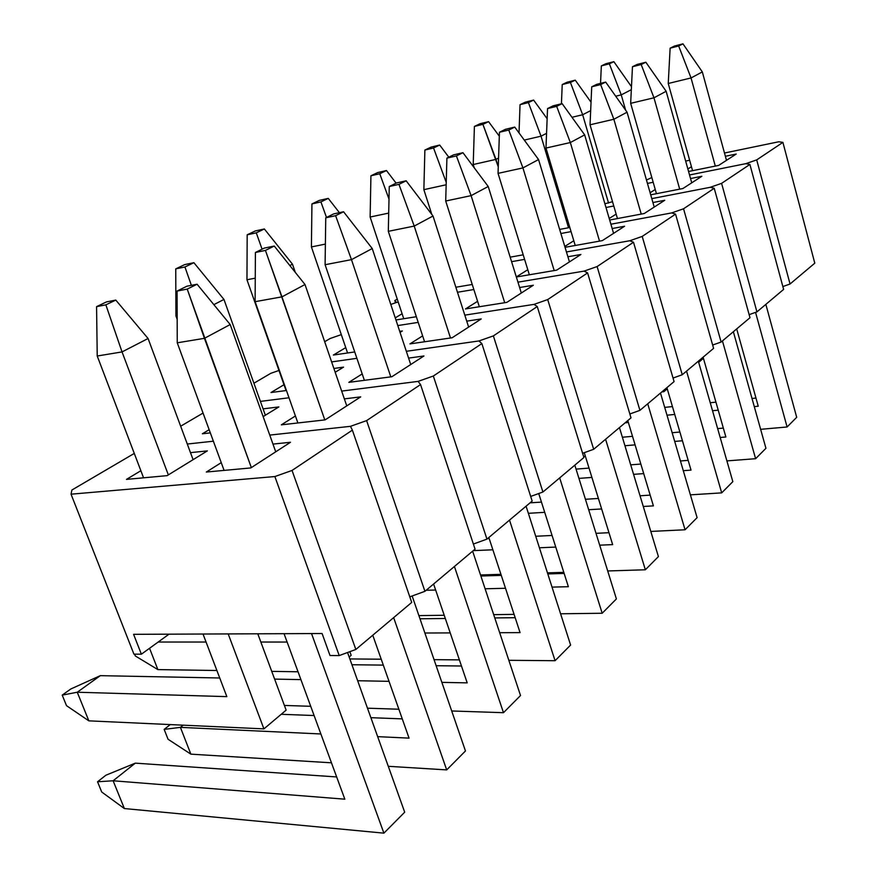 <?xml version="1.0" encoding="UTF-8"?>
<svg xmlns="http://www.w3.org/2000/svg" width="877" height="877" viewBox="0 0 877 877"><rect width="100%" height="100%" fill="white"/><g stroke="black" fill="none" stroke-linecap="round" stroke-linejoin="round"><path stroke-width="1.32" d="M745.79 163.67L689.541 174.961L745.79 163.67L689.541 174.961L745.79 163.67L756.708 159.888L790.045 284.005L814.788 263.177L782.909 142.381L756.708 159.888L745.79 163.67L749.901 164.438L721.596 183.359L756.928 311.883L783.621 289.41L749.901 164.438L721.596 183.359L710.217 187.305L651.797 198.63L710.217 187.305L651.797 198.63L710.217 187.305L721.596 183.359L756.928 311.883L749.144 314.657L756.928 311.883L783.621 289.41L749.901 164.438L745.79 163.67M653.179 182.263L647.445 183.414L653.179 182.263M685.65 161.061L689.651 160.239L685.65 161.061M724.49 153.015L778.732 141.778L782.909 142.381L756.708 159.888L790.045 284.005L782.854 286.56L790.045 284.005L814.788 263.177L782.909 142.381L778.732 141.778L724.49 153.015M646.47 180.015L651.83 177.538L646.47 180.015M688.566 171.486L718.669 165.402L736.22 154.045L725.378 156.281L736.22 154.045L718.669 165.402L688.566 171.486M691.449 166.718L687.864 168.976L691.449 166.718M613.779 205.996L605.996 207.498L613.779 205.996M604.9 203.771L612.53 201.71L604.9 203.771M650.701 194.815L682.92 188.522L701.852 176.277L690.539 178.535L701.852 176.277L682.92 188.522L650.701 194.815M655.251 189.498L650.109 192.732L655.251 189.498M671.672 212.914L610.907 224.216L671.672 212.914L610.907 224.216L671.672 212.914L683.556 208.781L721.113 342.03L749.988 317.715L714.229 188.281L683.556 208.781L671.672 212.914L675.564 214.131L642.205 236.417L682.251 374.742L713.593 348.355L675.564 214.131L642.205 236.417L629.785 240.747L566.443 251.962L629.785 240.747L566.443 251.962L629.785 240.747L642.205 236.417L682.251 374.742L673.032 378.042L682.251 374.742L713.593 348.355L675.564 214.131L671.672 212.914M571.07 231.616L560.874 233.512L571.07 231.616M749.988 317.715L721.113 342.03L712.661 345.045L721.113 342.03L683.556 208.781L714.229 188.281L710.217 187.305L714.229 188.281L749.988 317.715M559.647 229.412L569.831 227.505L559.647 229.412M609.668 220.017L644.255 213.517L664.744 200.274L652.916 202.543L664.744 200.274L644.255 213.517L609.668 220.017M616.158 214.109L609.219 218.472L616.158 214.109M524.599 259.373L511.576 261.675L524.599 259.373M510.173 257.158L523.196 254.823L510.173 257.158M565.051 247.314L602.324 240.627L624.567 226.255L612.168 228.535L624.567 226.255L602.324 240.627L565.051 247.314M573.81 240.758L564.777 246.437L573.81 240.758M584.082 271.114L517.945 282.164L584.082 271.114L517.945 282.164L584.082 271.114L597.105 266.564L639.925 410.359L674.073 381.616L633.501 242.238L597.105 266.564L584.082 271.114L587.59 272.922L547.708 299.572L593.674 449.287L631.012 417.858L587.59 272.922L547.708 299.572L534.027 304.374L464.81 315.139L534.027 304.374L464.81 315.139L534.027 304.374L547.708 299.572L593.674 449.287L582.602 453.277L593.674 449.287L631.012 417.858L587.59 272.922L584.082 271.114M473.854 289.52L457.465 292.26L473.854 289.52M398.257 302.148L396.547 302.433L394.793 300.57L397.259 299.123L394.793 300.57L396.547 302.433L398.257 302.148M395.527 302.784L394.793 300.57L395.527 302.784M674.073 381.616L639.925 410.359L629.85 413.977L639.925 410.359L597.105 266.564L633.501 242.238L629.785 240.747L633.501 242.238L674.073 381.616M455.865 287.239L472.243 284.466L455.865 287.239M516.334 276.989L556.687 270.138L580.914 254.483L567.89 256.753L580.914 254.483L556.687 270.138L516.334 276.989M527.79 269.721L516.323 276.935L527.79 269.721M418.208 322.385L397.796 325.564L418.208 322.385M390.791 304.429L396.547 302.433L390.791 304.429M395.933 319.952L416.345 316.718L395.933 319.952M402.094 313.758L395.242 317.869L402.094 313.758M465.479 308.934L506.829 302.379L533.315 285.255L519.612 287.513L533.315 285.255L506.829 302.379L465.479 308.934L477.603 301.304L465.479 308.934M478.952 340.956L406.336 351.293L478.952 340.956L406.336 351.293L478.952 340.956L493.378 335.891L542.918 492.008L583.907 457.509L537.261 306.555L493.378 335.891L478.952 340.956L481.857 343.587L433.337 376.025L486.943 539.114L532.164 501.063L481.857 343.587L433.337 376.025L418.088 381.396L341.668 391.087L418.088 381.396L341.668 391.087L418.088 381.396L433.337 376.025L486.943 539.114L473.383 544.047L486.943 539.114L532.164 501.063L481.857 343.587L478.952 340.956M356.906 358.32L331.627 361.916L356.906 358.32M324.676 341.712L330.103 338.522L341.317 334.619L330.103 338.522L324.676 341.712M583.907 457.509L542.918 492.008L530.684 496.437L542.918 492.008L493.378 335.891L537.261 306.555L534.027 304.374L537.261 306.555L583.907 457.509M333.381 355.042L354.736 351.94L333.381 355.042L345.746 347.621L333.381 355.042M400.055 332.383L402.346 330.969L399.726 331.374L402.346 330.969L400.055 332.383M409.932 343.894L452.137 337.755L481.221 318.943L466.739 321.146L481.221 318.943L452.137 337.755L409.932 343.894L422.648 335.891L409.932 343.894M289.004 397.763L260.403 401.392L289.004 397.763M253.913 383.227L270.796 373.317L278.963 370.467L270.796 373.317L253.913 383.227M271.015 392.523L286.45 390.506L271.015 392.523L283.995 384.729L271.015 392.523M335.189 372.276L343.554 367.134L333.885 368.472L343.554 367.134L335.189 372.276M348.838 382.35L391.866 376.726L423.953 355.974L408.594 358.101L423.953 355.974L391.866 376.726L348.838 382.35L362.201 373.931L348.838 382.35M350.46 426.332L269.754 435.091L350.46 426.332L269.754 435.091L350.46 426.332L366.619 420.609L424.939 591.306L475.06 549.123L420.554 384.565L366.619 420.609L350.46 426.332L352.379 430.136L292.052 470.445L355.843 649.462L411.719 602.422L352.379 430.136L292.052 470.445L274.874 476.551L71.037 494.19L133.929 654.143L141.372 654.198L133.929 654.143L71.037 494.19L71.903 490.013L134.291 453.42L71.903 490.013L71.037 494.19L274.874 476.551L292.052 470.445L355.843 649.462L339.213 655.579L274.874 476.551L339.213 655.579L330.015 655.514L339.213 655.579L355.843 649.462L411.719 602.422L352.379 430.136L350.46 426.332M213.374 441.208L187.283 444.036L213.374 441.208M180.662 426.211L203.047 413.067L180.662 426.211M475.06 549.123L424.939 591.306L409.8 596.842L424.939 591.306L366.619 420.609L420.554 384.565L418.088 381.396L420.554 384.565L475.06 549.123M202.379 433.775L210.316 432.876L202.379 433.775L209.154 429.697L202.379 433.775M263.133 416.597L278.864 406.917L263.067 408.857L278.864 406.917L263.133 416.597M281.331 424.841L325.126 419.875L360.699 396.875L344.343 398.882L360.699 396.875L325.126 419.875L281.331 424.841L295.428 415.961L281.331 424.841M169.031 634.17L141.372 654.198L133.589 634.323L322.078 633.523L330.015 655.514L322.078 633.523L133.589 634.323L141.372 654.198L169.031 634.17M126.452 479.39L167.112 475.652L207.356 450.899L190.484 452.642L207.356 450.899L167.112 475.652L126.452 479.39L140.879 470.73L126.452 479.39M206.336 472.034L250.811 467.934L290.473 442.282L272.977 444.091L290.473 442.282L250.811 467.934L206.336 472.034L221.256 462.65L206.336 472.034M609.372 63.824L613.856 61.675L605.843 63.747L601.337 65.896L609.372 63.824L601.337 65.896L600.537 83.37L601.337 65.896L605.843 63.747L613.856 61.675L631.473 86.68L613.856 61.675L609.372 63.824L621.245 94.88L625.63 110.195L621.245 94.88L609.372 63.824M631.33 89.684L621.245 94.88L615.709 96.218L621.245 94.88L631.33 89.684M698.662 362.322L703.42 358.309L698.662 362.322M678.666 45.977L682.975 43.85L674.457 46.042L670.127 48.18L678.666 45.977L670.127 48.18L668.241 83.49L691.043 77.954L715.303 166.082L691.043 77.954L678.666 45.977L682.975 43.85L702.324 71.925L691.043 77.954L678.666 45.977M796.7 417.309L765.851 304.374L796.7 417.309L787.097 426.978L796.7 417.309M726.485 160.348L702.324 71.925L726.485 160.348M755.557 312.365L787.097 426.978L760.633 429.324L787.097 426.978L755.557 312.365M755.974 398.07L752.017 398.476L755.974 398.07M715.939 402.148L710.227 402.729L715.939 402.148M672.451 406.588L664.7 407.377L672.451 406.588M667.002 415.205L674.742 414.437L667.002 415.205M712.519 410.721L718.219 410.162L712.519 410.721M754.286 406.61L758.243 406.215L736.691 328.919L758.243 406.215L754.286 406.61M692.556 170.686L668.241 83.49L691.043 77.954L702.324 71.925L682.975 43.85L674.457 46.042L670.127 48.18L668.241 83.49L692.556 170.686M570.423 82.471L575.257 80.158L567.079 82.23L562.223 84.543L570.423 82.471L562.223 84.543L561.433 103.804L562.223 84.543L567.079 82.23L575.257 80.158L591.043 102.236L575.257 80.158L570.423 82.471L582.657 114.744L608.55 203.058L582.657 114.744L570.423 82.471M590.659 110.623L582.657 114.744L571.979 117.288L582.657 114.744L590.659 110.623M663.505 390.517L663.845 391.69L667.254 388.818L663.845 391.69L661.85 391.898L663.845 391.69L663.505 390.517M528.403 102.587L533.622 100.088L525.279 102.171L520.039 104.67L528.403 102.587L520.039 104.67L519.02 132.92L520.039 104.67L525.279 102.171L533.622 100.088L547.138 118.713L533.622 100.088L528.403 102.587L541.032 136.176L568.537 227.746L541.032 136.176L528.403 102.587M546.568 133.326L541.032 136.176L524.271 140.079L541.032 136.176L546.568 133.326M626.737 421.464L627.099 422.67L628.151 421.782L625.06 422.867L627.099 422.67L626.737 421.464M482.92 124.348L488.577 121.651L480.081 123.723L474.402 126.431L482.92 124.348L474.402 126.431L473.218 164.525L495.965 159.384L498.279 166.849L482.92 124.348L488.577 121.651L499.32 136.198L488.577 121.651L480.081 123.723L474.402 126.431L473.218 164.525L495.965 159.384L482.92 124.348M498.575 158.046L495.965 159.384L498.575 158.046M585.376 456.259L583.567 456.413L585.376 456.259M474.238 167.803L473.218 164.525L474.238 167.803M433.545 147.983L439.695 145.045L431.045 147.117L424.874 150.055L433.545 147.983L424.874 150.055L423.865 189.662L446.163 184.773L423.865 189.662L431.813 214.437L423.865 189.662L424.874 150.055L431.045 147.117L439.695 145.045L448.816 157.202L439.695 145.045L433.545 147.983L446.229 182.383L433.545 147.983M379.752 173.734L386.461 170.533L377.647 172.583L370.927 175.784L379.752 173.734L370.927 175.784L370.127 217.025L388.697 213.1L370.127 217.025L403.738 318.724L370.127 217.025L370.927 175.784L377.647 172.583L386.461 170.533L396.119 183.161L386.461 170.533L379.752 173.734L389.004 199.112L379.752 173.734M320.905 201.907L328.261 198.388L319.305 200.405L311.938 203.924L320.905 201.907L311.938 203.924L311.412 246.93L325.378 244.102L311.412 246.93L347.577 352.982L311.412 246.93L311.938 203.924L319.305 200.405L328.261 198.388L339.399 212.662L328.261 198.388L320.905 201.907L326.507 217.452L320.905 201.907M256.27 232.844L264.361 228.974L255.284 230.947L247.182 234.806L256.27 232.844L247.182 234.806L246.963 279.752L255.251 278.162L246.963 279.752L286.055 390.561L246.963 279.752L247.182 234.806L255.284 230.947L264.361 228.974L292.469 264.163L289.827 265.523L292.469 264.163L295.297 272.374L292.469 264.163L264.361 228.974L256.27 232.844L262.08 249.189L256.27 232.844M184.948 266.981L193.894 262.694L184.707 264.602L175.751 268.877L184.948 266.981L175.751 268.877L175.926 315.928L177.154 315.709L175.926 315.928L177.165 319.327L175.926 315.928L175.751 268.877L184.707 264.602L193.894 262.694L223.964 299.441L213.856 304.648L223.964 299.441L265.347 415.227L223.964 299.441L193.894 262.694L184.948 266.981L191.372 285.332L184.948 266.981M351.162 655.327L349.857 651.666L351.162 655.327L349.167 657.005L351.162 655.327M298.037 671.771L271.738 671.365L298.037 671.771M216.893 670.51L157.871 669.6L149.55 648.267L157.871 669.6L216.893 670.51M135.31 655.963L134.598 654.143L135.31 655.963L157.871 669.6L135.31 655.963M158.178 642.03L206.062 642.041L158.178 642.03M260.842 642.041L287.119 642.052L260.842 642.041M105.854 304.845L115.797 300.087L106.523 301.896L96.569 306.643L105.854 304.845L96.569 306.643L97.226 356.007L122.046 351.918L168.34 474.895L122.046 351.918L105.854 304.845L115.797 300.087L148.081 338.511L122.046 351.918L105.854 304.845M286.143 710.14L257.783 633.797L286.143 710.14L263.922 728.875L286.143 710.14M193.093 459.669L148.081 338.511L193.093 459.669M228.184 633.918L263.922 728.875L88.851 720.85L77.253 692.227L226.836 696.634L203.015 634.027L226.836 696.634L77.253 692.227L62.212 695.121L70.84 688.96L100.318 675.663L77.253 692.227L62.212 695.121L66.499 705.656L62.212 695.121L70.84 688.96L100.318 675.663L219.743 677.987L100.318 675.663L77.253 692.227L88.851 720.85L263.922 728.875L228.184 633.918M143.565 477.822L97.226 356.007L122.046 351.918L148.081 338.511L115.797 300.087L106.523 301.896L96.569 306.643L97.226 356.007L143.565 477.822M66.499 705.656L88.851 720.85L66.499 705.656M641.186 64.525L645.845 62.223L637.13 64.438L632.46 66.74L641.186 64.525L632.46 66.74L630.662 103.333L653.968 97.796L679.697 189.147L653.968 97.796L641.186 64.525L645.845 62.223L666.147 91.285L653.968 97.796L641.186 64.525M765.939 448.3L733.358 331.725L765.939 448.3L755.612 458.704L765.939 448.3M691.734 182.822L666.147 91.285L691.734 182.822M722.44 340.912L755.612 458.704L726.89 460.896L755.612 458.704L722.44 340.912M723.339 428.086L717.638 428.601L723.339 428.086M679.883 432.021L672.144 432.723L679.883 432.021M632.514 436.318L622.374 437.239L632.514 436.318M624.939 445.746L635.08 444.858L624.939 445.746M674.709 441.427L682.438 440.758L674.709 441.427M720.181 437.48L725.871 436.987L703.102 357.18L725.871 436.987L720.181 437.48M656.445 193.696L630.662 103.333L653.968 97.796L666.147 91.285L645.845 62.223L637.13 64.438L632.46 66.74L630.662 103.333L656.445 193.696M600.646 84.576L605.689 82.087L596.788 84.313L591.723 86.801L600.646 84.576L591.723 86.801L590.035 124.797L613.867 119.261L641.23 214.087L613.867 119.261L600.646 84.576L605.689 82.087L627.055 112.201L613.867 119.261L600.646 84.576M732.832 481.648L698.344 361.192L732.832 481.648L721.694 492.874L732.832 481.648M654.22 207.082L627.055 112.201L654.22 207.082M686.548 371.114L721.694 492.874L690.396 494.847L721.694 492.874L686.548 371.114M688.171 460.359L680.442 460.962L688.171 460.359M640.846 464.054L630.706 464.843L640.846 464.054M589.026 468.099L576.046 469.107L589.026 468.099M578.93 478.382L591.909 477.428L578.93 478.382M633.578 474.347L643.707 473.602L633.578 474.347M683.293 470.686L691.021 470.116L666.904 387.645L691.021 470.116L683.293 470.686M617.452 218.548L590.035 124.797L613.867 119.261L627.055 112.201L605.689 82.087L596.788 84.313L591.723 86.801L590.035 124.797L617.452 218.548M556.665 106.336L562.135 103.629L553.036 105.854L547.544 108.562L556.665 106.336L547.544 108.562L545.976 148.06L570.335 142.545L599.539 241.131L570.335 142.545L556.665 106.336L562.135 103.629L584.663 134.883L570.335 142.545L556.665 106.336M697.094 517.649L660.491 393.049L697.094 517.649L685.058 529.774L697.094 517.649M613.582 233.348L584.663 134.883L613.582 233.348M647.73 403.793L685.058 529.774L650.811 531.429L685.058 529.774L647.73 403.793M650.175 495.121L640.046 495.779L650.175 495.121M598.399 498.454L585.43 499.276L598.399 498.454M541.46 502.104L530.048 502.839L541.46 502.104M528.36 513.308L544.716 512.332L528.36 513.308M588.675 509.723L601.633 508.956L588.675 509.723M643.279 506.478L653.398 505.876L627.789 420.576L653.398 505.876L643.279 506.478M575.224 245.494L545.976 148.06L570.335 142.545L584.663 134.883L562.135 103.629L553.036 105.854L547.544 108.562L545.976 148.06L575.224 245.494M508.77 130.037L514.733 127.077L505.448 129.303L499.452 132.252L508.77 130.037L499.452 132.252L498.048 173.372L522.933 167.913L554.198 270.565L522.933 167.913L508.77 130.037L514.733 127.077L538.555 159.548L522.933 167.913L508.77 130.037M658.408 556.61L619.458 427.581L658.408 556.61L645.351 569.776L658.408 556.61M569.447 261.894L538.555 159.548L569.447 261.894M605.59 439.256L645.351 569.776L607.706 570.96L645.351 569.776L605.59 439.256M563.801 572.352L547.456 572.867L563.801 572.352M500.931 574.336L480.53 574.972L500.931 574.336M608.967 532.701L596.009 533.337L608.967 532.701M552.072 535.463L535.726 536.264L552.072 535.463M489.18 538.522L487.546 538.61L489.18 538.522M473.251 550.635L492.874 549.791L473.251 550.635M539.421 547.774L555.755 547.073L539.421 547.774M599.693 545.176L612.65 544.617L584.268 452.675L612.65 544.617L599.693 545.176M529.357 274.775L498.048 173.372L522.933 167.913L538.555 159.548L514.733 127.077L505.448 129.303L499.452 132.252L498.048 173.372L529.357 274.775M456.413 155.931L462.957 152.697L453.475 154.911L446.908 158.134L456.413 155.931L446.908 158.134L445.702 201.019L471.113 195.637L504.713 302.718L471.113 195.637L456.413 155.931L462.957 152.697L488.215 186.494L471.113 195.637L456.413 155.931M616.399 598.936L574.819 465.15L616.399 598.936L602.181 613.253L616.399 598.936M521.322 293.017L488.215 186.494L521.322 293.017M559.69 477.888L602.181 613.253L560.589 613.79L602.181 613.253L559.69 477.888M514.086 614.382L493.685 614.645L514.086 614.382M444.222 615.27L418.899 615.599L444.222 615.27M564.141 573.426L547.807 573.942L564.141 573.426M501.282 575.378L480.87 576.014L501.282 575.378M426.178 590.265L435.639 590.024L426.178 590.265M485.113 588.785L505.514 588.281L485.113 588.785M552.028 587.119L568.362 586.702L538.73 493.521L568.362 586.702L552.028 587.119M479.324 306.742L445.702 201.019L471.113 195.637L488.215 186.494L462.957 152.697L453.475 154.911L446.908 158.134L445.702 201.019L479.324 306.742M398.958 184.356L406.15 180.794L396.481 182.975L389.267 186.527L398.958 184.356L389.267 186.527L388.314 231.331L414.218 226.08L450.493 337.985L414.218 226.08L398.958 184.356L406.15 180.794L433.019 216.016L414.218 226.08L398.958 184.356M570.609 645.055L526.079 506.182L570.609 645.055L555.075 660.71L570.609 645.055M468.636 327.077L433.019 216.016L468.636 327.077M509.515 520.116L555.075 660.71L508.835 660.304L555.075 660.71L509.515 520.116M459.384 659.877L434.06 659.657L459.384 659.877M381.221 659.208L349.857 658.934L381.221 659.208M515.172 617.704L494.781 617.934L515.172 617.704M445.319 618.493L419.984 618.778L445.319 618.493M424.885 633.019L450.219 632.909L424.885 633.019M499.671 632.701L520.072 632.613L488.84 537.513L520.072 632.613L499.671 632.701M424.567 341.767L388.314 231.331L414.218 226.08L433.019 216.016L406.15 180.794L396.481 182.975L389.267 186.527L388.314 231.331L424.567 341.767M335.617 215.687L343.565 211.763L333.709 213.9L325.751 217.825L335.617 215.687L325.751 217.825L325.093 264.722L351.48 259.647L390.802 376.858L351.48 259.647L335.617 215.687L343.565 211.763L372.243 248.542L351.48 259.647L335.617 215.687M520.521 695.527L472.626 551.162L520.521 695.527L503.475 712.694L520.521 695.527M410.721 364.525L372.243 248.542L410.721 364.525M454.418 566.487L503.475 712.694L451.71 710.973L503.475 712.694L454.418 566.487M398.86 709.23L367.485 708.188L398.86 709.23M310.721 706.303L284.4 705.437L310.721 706.303M461.466 666.005L436.132 665.72L461.466 666.005M383.304 665.106L351.929 664.744L383.304 665.106M274.622 679.105L300.921 679.62L274.622 679.105M357.652 680.727L389.026 681.341L357.652 680.727M441.865 682.372L467.2 682.865L433.6 584.016L467.2 682.865L441.865 682.372M364.372 380.322L325.093 264.722L351.48 259.647L372.243 248.542L343.565 211.763L333.709 213.9L325.751 217.825L325.093 264.722L364.372 380.322M265.435 250.405L274.249 246.042L264.24 248.114L255.404 252.477L265.435 250.405L255.404 252.477L255.119 301.677L281.945 296.854L324.808 419.919L265.435 250.405L274.249 246.042L304.999 284.521L281.945 296.854L265.435 250.405M465.468 750.975L412.146 595.987L465.468 750.975L446.689 769.896L465.468 750.975M346.755 405.887L304.999 284.521L346.755 405.887M393.652 617.627L446.689 769.896L388.281 766.301L446.689 769.896L393.652 617.627M331.462 762.815L190.868 754.154L180.41 727.362L320.883 733.972L180.41 727.362L164.174 729.39L170.281 724.577L164.174 729.39L168.055 739.256L164.174 729.39L180.41 727.362L183.172 725.169L180.41 727.362L190.868 754.154L331.462 762.815M402.258 718.877L370.883 717.682L402.258 718.877M314.109 715.533L281.221 714.295L314.109 715.533M377.669 736.647L409.055 738.127L372.758 635.222L409.055 738.127L377.669 736.647M297.895 422.966L255.119 301.677L281.945 296.854L304.999 284.521L274.249 246.042L264.24 248.114L255.404 252.477L255.119 301.677L297.895 422.966M168.055 739.256L190.868 754.154L168.055 739.256M187.229 289.092L197.084 284.225L186.933 286.198L177.066 291.065L187.229 289.092L177.066 291.065L177.253 342.808L204.44 338.325L251.326 467.594L187.229 289.092L197.084 284.225L230.191 324.545L204.44 338.325L187.229 289.092M404.703 812.19L347.555 652.51L404.703 812.19L383.896 833.15L404.703 812.19M275.74 451.819L230.191 324.545L275.74 451.819M311.521 633.567L383.896 833.15L124.37 808.55L113.122 780.771L344.825 799.188L284.049 633.687L344.825 799.188L113.122 780.771L97.544 781.78L105.854 775.246L135.321 763.143L113.122 780.771L97.544 781.78L101.71 792.008L97.544 781.78L105.854 775.246L135.321 763.143L336.658 776.945L135.321 763.143L113.122 780.771L124.37 808.55L383.896 833.15L311.521 633.567M224.095 470.39L177.253 342.808L204.44 338.325L230.191 324.545L197.084 284.225L186.933 286.198L177.066 291.065L177.253 342.808L224.095 470.39M101.71 792.008L124.37 808.55L101.71 792.008"/></g></svg>
